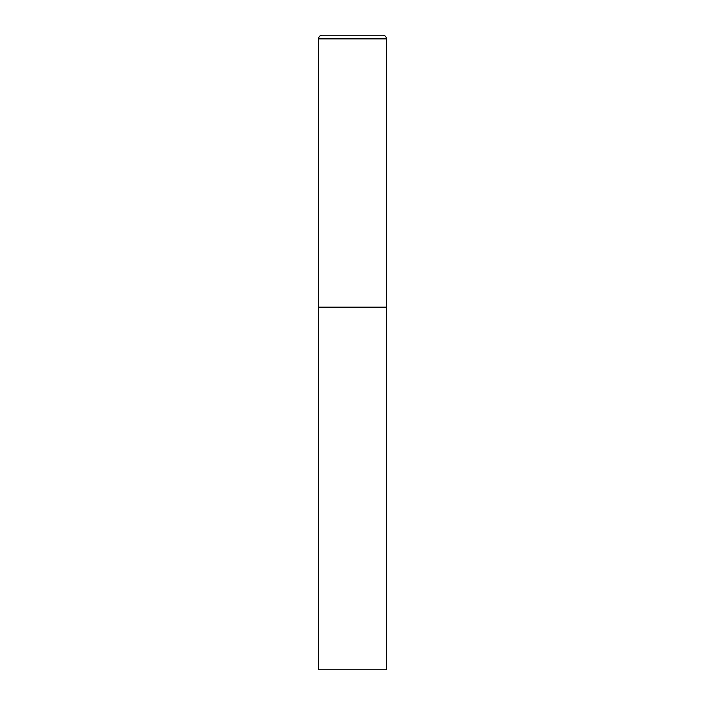 <?xml version="1.0" encoding="UTF-8"?>
<svg xmlns="http://www.w3.org/2000/svg" width="705" height="705" viewBox="0 0 705 705"><rect width="100%" height="100%" fill="white"/><g stroke="black" fill="none" stroke-linecap="round" stroke-linejoin="round"><path stroke-width="1.06" d="M318.51 38.872L318.51 669.75L386.49 669.75L386.49 307.177L318.51 307.177L386.49 307.177L386.49 38.872A3.622 3.622 0 0 0 382.868 35.25L322.132 35.25A3.622 3.622 0 0 0 318.51 38.872L386.49 38.872"/></g></svg>
